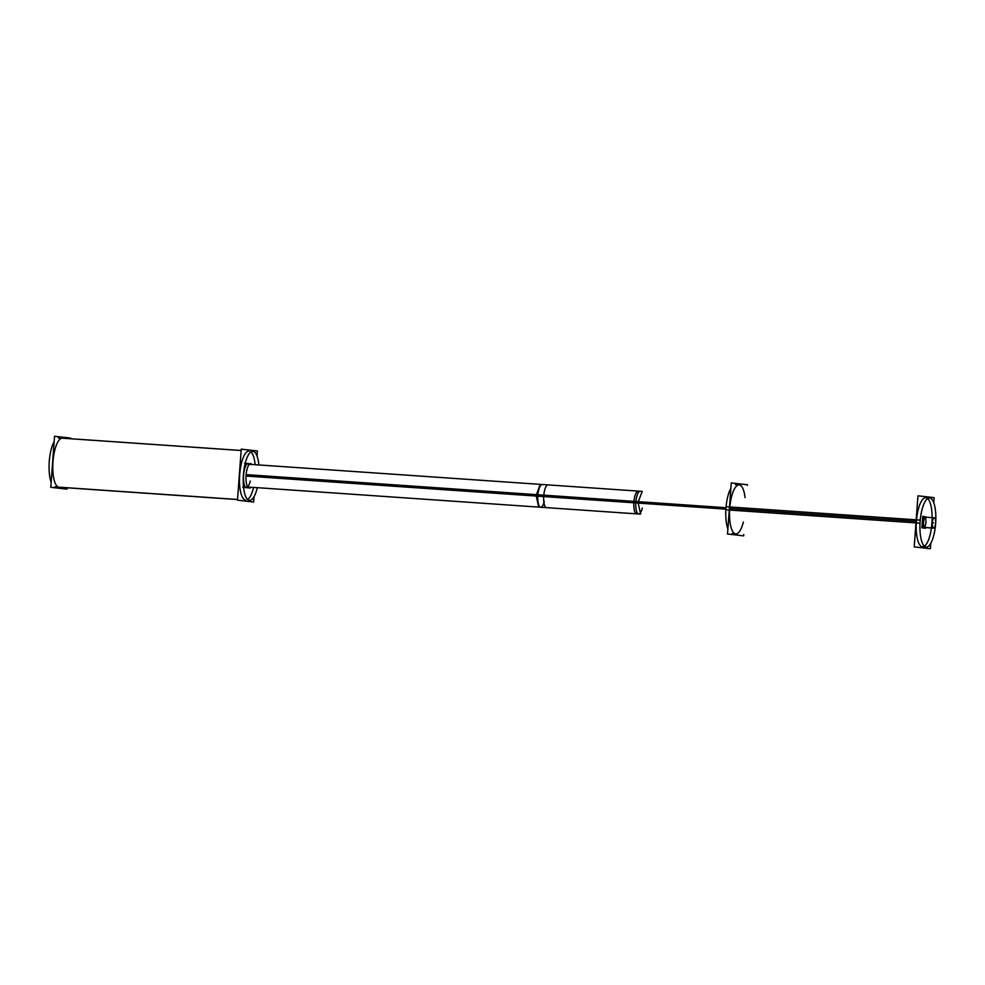 <?xml version="1.0" encoding="UTF-8"?>
<svg xmlns="http://www.w3.org/2000/svg" width="985" height="985" viewBox="0 0 985 985"><rect width="100%" height="100%" fill="white"/><g stroke="black" fill="none" stroke-linecap="round" stroke-linejoin="round"><path stroke-width="1.48" d="M735.413 484.583L739.156 484.842A24.6 7.806 93.9 0 0 729.7 508.506A24.6 7.806 -86.1 0 0 735.77 533.932L732.027 533.673M927.661 498.57A24.6 7.806 93.9 0 1 931.921 523.146A24.6 7.806 -86.1 0 1 924.373 546.219M922.465 546.81A24.6 7.806 -86.1 0 1 916.395 521.385A24.6 7.806 93.9 0 1 925.851 497.721M923.77 527.775A5.528 1.748 -86.1 0 1 922.416 522.062A5.528 1.748 93.9 0 1 924.533 516.756M250.953 451.881A24.6 7.806 -86.1 0 1 255.127 464.686A24.6 7.806 -86.1 0 0 250.953 451.881M253.564 487.427A24.6 7.806 -86.1 0 1 247.666 499.543A24.6 7.806 -86.1 0 0 253.564 487.427M245.745 500.121A24.6 7.806 -86.1 0 1 245.647 500.121A24.6 7.806 93.9 0 1 239.663 474.881A24.6 7.806 93.9 0 1 249.131 451.044M248.282 463.381A12.239 3.878 93.9 0 0 243.578 475.226A12.239 3.878 93.9 0 0 246.546 487.784A12.239 3.878 -86.1 0 0 246.607 487.784M58.324 437.906L241.128 450.514L62.437 438.165A24.6 7.806 93.9 0 0 52.968 462.002A24.6 7.806 93.9 0 0 58.94 487.243L237.533 499.555L59.051 487.243A24.6 7.806 -86.1 0 1 58.94 487.243A24.6 7.806 93.9 0 1 52.981 461.83A24.6 7.806 93.9 0 1 62.547 438.177M747.356 485.408L747.406 484.755L731.264 482.921L727.509 534.018L743.663 535.852L743.761 534.486M935.75 521.865A24.6 7.806 93.9 0 1 926.195 547.069A24.6 7.806 93.9 0 1 920.249 520.105L726.093 506.709A24.6 7.806 93.9 0 0 727.878 528.945M935.528 524.943A24.6 7.806 93.9 0 0 929.581 497.979A24.6 7.806 93.9 0 0 920.027 523.183L725.859 509.787A24.6 7.806 93.9 0 1 730.87 488.314M933.731 502.695L934.1 497.634L917.958 495.8L914.203 546.897L930.357 548.731L930.751 543.326M923.61 521.804A5.528 1.748 93.9 0 0 924.94 527.861M925.703 516.829A5.528 1.748 93.9 0 0 923.561 522.493M925.05 517.162L934.137 517.79A5.184 1.638 -86.1 0 1 934.309 517.778A5.184 1.638 -86.1 0 1 935.59 523.06A5.184 1.638 -86.1 0 1 933.595 528.108A5.184 1.638 -86.1 0 1 933.386 528.046L924.324 527.418M933.423 528.071L933.78 528.095A5.184 1.638 -86.1 0 1 933.595 528.108A5.184 1.638 -86.1 0 1 932.315 522.826A5.184 1.638 -86.1 0 1 934.309 517.778A5.184 1.638 -86.1 0 1 934.531 517.839L934.088 517.802M925.617 527.554L925.555 528.255L921.898 527.837L922.748 516.275L926.368 517.223M725.896 509.146L633.86 502.793A11.389 3.62 93.9 0 1 638.28 491.121L640.238 491.256A11.389 3.62 -86.1 0 0 635.854 502.215L246.065 475.324M726.007 507.718L633.958 501.365A11.389 3.62 93.9 0 0 636.716 513.862L638.674 513.998A11.389 3.62 -86.1 0 1 635.854 502.215L725.945 508.432M640.632 514.133L637.874 501.636L535.951 494.605L538.709 507.103L640.632 514.133M637.775 503.064L535.852 496.034L540.273 484.361L642.195 491.392L637.775 503.064M249.303 464.292L548.116 484.903A11.389 3.62 93.9 0 0 543.695 496.575L246.028 476.038M247.74 487.021L546.552 507.644A11.389 3.62 93.9 0 1 543.794 495.147L246.127 474.622M242.766 487.181L250.35 488.043L250.412 487.206M252.086 464.477L244.539 463.122M243.209 481.16L244.12 468.823M254.044 496.625L253.65 502.018L237.483 500.183L241.239 449.148L257.405 450.982L257.023 456.043M51.158 482.244A24.6 7.806 -86.1 0 1 54.138 441.662M249.87 500.38A24.6 7.806 -86.1 0 1 249.488 500.38A24.6 7.806 -86.1 0 1 243.393 475.299A24.6 7.806 -86.1 0 1 252.874 451.302A24.6 7.806 -86.1 0 1 253.465 451.413M54.729 486.873L237.533 499.481M252.492 451.302A24.6 7.806 -86.1 0 1 252.874 451.302A24.6 7.806 -86.1 0 1 258.858 464.945M257.294 487.686A24.6 7.806 -86.1 0 1 249.488 500.38A24.6 7.806 -86.1 0 1 248.897 500.269M67.054 487.797L66.955 489.139L50.789 487.304L54.532 436.269L70.711 438.103L70.661 438.731M249.279 487.957A12.239 3.878 -86.1 0 1 249.094 487.957A12.239 3.878 -86.1 0 1 246.065 475.484A12.239 3.878 -86.1 0 1 250.769 463.553A12.239 3.878 -86.1 0 1 251.064 463.603M743.367 522.062A24.6 7.806 -86.1 0 1 733.776 532.922A24.6 7.806 -86.1 0 1 729.7 508.506A24.6 7.806 93.9 0 1 737.149 485.494A24.6 7.806 93.9 0 1 745.054 497.647M931.921 523.146A24.6 7.806 -86.1 0 1 922.354 546.798A24.6 7.806 -86.1 0 1 916.395 521.385A24.6 7.806 93.9 0 1 925.962 497.733A24.6 7.806 93.9 0 1 931.921 523.146M916.075 521.361L729.7 508.506M925.9 522.456A5.528 1.748 -86.1 0 1 923.745 527.775A5.528 1.748 -86.1 0 1 922.416 522.062A5.528 1.748 93.9 0 1 924.558 516.756A5.528 1.748 93.9 0 1 925.9 522.456M933.484 522.912L932.315 522.826L933.484 522.912M924.361 527.467L933.571 528.108L924.361 527.467M642.294 508.1A11.389 3.62 -86.1 0 1 637.812 513.591A11.389 3.62 -86.1 0 1 635.854 502.215M544.286 501.34A11.389 3.62 -86.1 0 1 539.805 506.832A11.389 3.62 -86.1 0 1 537.859 495.455A11.389 3.62 -86.1 0 1 542.23 484.497L640.238 491.256M250.276 481.049A11.389 3.62 -86.1 0 1 247.53 486.688M249.242 451.056A24.6 7.806 93.9 0 0 239.675 474.708A24.6 7.806 93.9 0 0 245.647 500.121M248.343 463.381A12.239 3.878 93.9 0 0 243.578 475.152A12.239 3.878 93.9 0 0 246.546 487.784M638.674 513.998L540.667 507.238A11.389 3.62 -86.1 0 1 537.859 495.455M542.242 484.497L248.232 464.218M540.667 507.238L246.656 486.947M55.32 486.996L237.533 499.555L55.32 486.996M58.706 437.906L241.14 450.49L58.706 437.906"/></g></svg>
